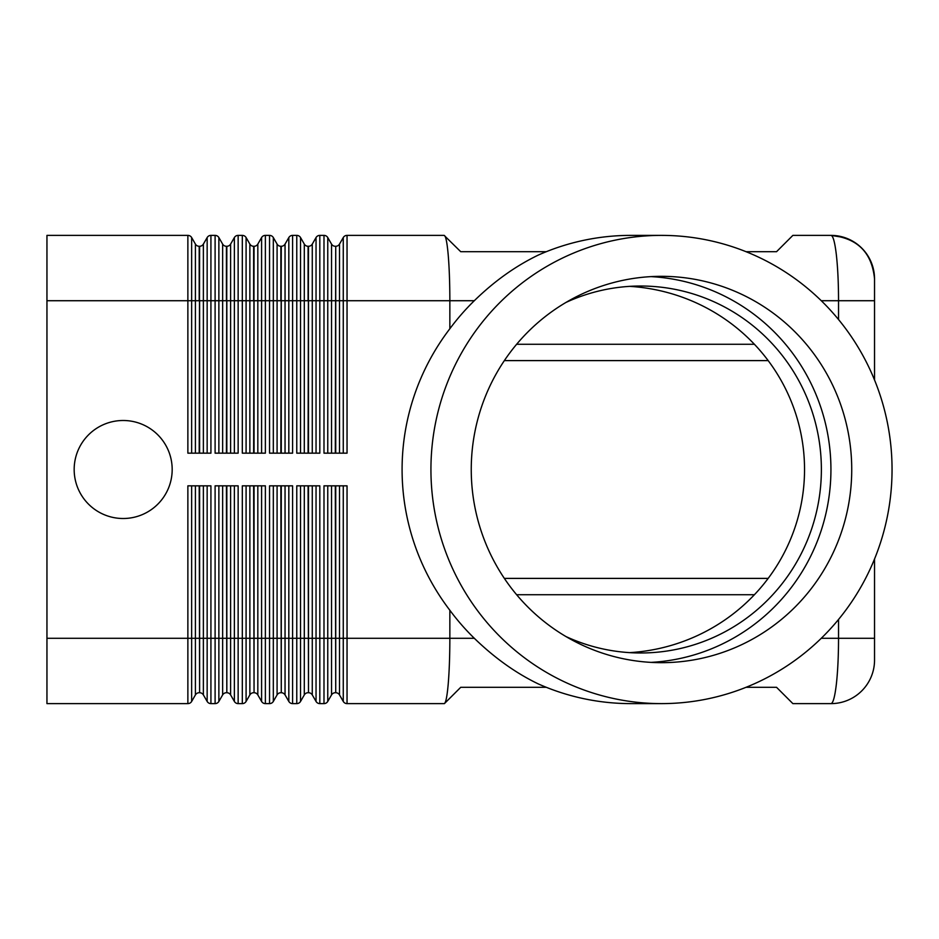 <?xml version="1.0" encoding="UTF-8"?>
<svg xmlns="http://www.w3.org/2000/svg" width="939" height="939" viewBox="0 0 939 939"><rect width="100%" height="100%" fill="white"/><g stroke="black" fill="none" stroke-linecap="round" stroke-linejoin="round"><path stroke-width="1.41" d="M546.252 687.289L460.744 687.289L444.405 703.616L347.043 703.616L444.135 703.616C445.708 703.323 447.046 696.949 448.173 684.484C449.265 671.608 449.828 656.208 449.851 638.285L347.043 638.285L347.043 485.839L323.99 485.839L323.99 638.285L319.812 638.285L319.812 485.839L296.771 485.839L296.771 638.285L292.592 638.285L292.592 485.839L269.54 485.839L269.54 638.285L265.373 638.285L265.373 485.839L242.321 485.839L242.321 638.285L238.142 638.285L238.142 485.839L215.101 485.839L215.101 638.285L210.923 638.285L210.923 485.839L187.87 485.839L187.87 638.285L46.95 638.285L46.95 300.715L187.87 300.715L187.87 453.161L210.923 453.161L210.923 300.715L215.101 300.715L215.101 453.161L238.142 453.161L238.142 300.715L242.321 300.715L242.321 453.161L265.373 453.161L265.373 300.715L269.54 300.715L269.54 453.161L292.592 453.161L292.592 300.715L296.771 300.715L296.771 453.161L319.812 453.161L319.812 300.715L327.758 300.715L327.758 237.555A4.355 4.355 0 0 0 326.173 235.971A4.355 4.355 0 0 1 327.758 237.555L331.537 244.093L331.537 453.161M830.98 235.384A43.558 43.558 0 0 1 861.779 248.142A43.558 43.558 0 0 0 830.98 235.384L792.868 235.384L776.53 251.711L746.094 251.711M821.273 300.715L874.538 300.715L874.538 379.99L874.538 278.942A43.558 43.558 0 0 0 861.779 248.142A43.558 43.558 0 0 1 874.538 278.942C871.967 252.568 857.46 238.048 831.003 235.384C833.069 235.736 834.841 242.121 836.32 254.516C837.764 267.392 838.504 282.792 838.539 300.715L838.539 319.53M874.538 559.01L874.538 638.285L874.538 559.01M861.779 690.858A43.558 43.558 0 0 1 830.98 703.616A43.558 43.558 0 0 0 874.538 660.058A43.558 43.558 0 0 1 861.779 690.858M546.252 251.711L460.744 251.711L444.135 235.384C445.708 235.677 447.046 242.051 448.173 254.516C449.265 267.392 449.828 282.792 449.851 300.715L449.851 328.744A234.116 230.56 -90 0 1 474.312 300.715C494.266 281.231 515.617 265.995 538.376 255.044A234.116 230.56 -90 0 1 630.855 235.384L661.49 235.384A234.116 230.56 -90 0 1 892.05 469.5A234.116 230.56 -90 0 1 661.49 703.616A234.116 230.56 -90 0 1 430.931 469.5A234.116 230.56 -90 0 1 661.49 235.384M172.177 469.5A49.004 49.004 0 0 1 123.173 518.504A49.004 49.004 0 0 1 74.169 469.5A49.004 49.004 0 0 1 123.173 420.496A49.004 49.004 0 0 1 172.177 469.5M504.349 360.611L768.172 360.611M768.172 578.389L504.349 578.389M46.95 638.285L46.95 703.616L187.87 703.616A4.355 4.355 0 0 0 191.65 701.445L191.65 485.839M191.65 453.161L191.65 300.715L187.87 300.715L187.87 235.384A4.355 4.355 0 0 1 190.054 235.971A4.355 4.355 0 0 0 187.87 235.384L46.95 235.384L46.95 300.715M234.374 485.839L234.374 701.445A4.355 4.355 0 0 0 238.142 703.616L242.321 703.616A4.355 4.355 0 0 0 244.504 703.029A4.355 4.355 0 0 1 242.321 703.616L242.321 638.285L246.088 638.285L246.088 485.839M261.594 485.839L261.594 701.445A4.355 4.355 0 0 0 265.373 703.616L269.54 703.616A4.355 4.355 0 0 0 271.723 703.029A4.355 4.355 0 0 1 269.54 703.616L269.54 638.285L273.319 638.285L273.319 485.839M288.825 485.839L288.825 701.445A4.355 4.355 0 0 0 292.592 703.616L296.771 703.616A4.355 4.355 0 0 0 298.942 703.029A4.355 4.355 0 0 1 296.771 703.616L296.771 638.285L300.539 638.285L300.539 485.839M316.044 485.839L316.044 701.445A4.355 4.355 0 0 0 319.812 703.616L323.99 703.616A4.355 4.355 0 0 0 326.173 703.029A4.355 4.355 0 0 1 323.99 703.616L323.99 638.285L327.758 638.285L327.758 485.839M207.155 485.839L207.155 701.445A4.355 4.355 0 0 0 210.923 703.616L215.101 703.616A4.355 4.355 0 0 0 218.869 701.445L218.869 485.839M218.869 453.161L218.869 300.715L215.101 300.715L215.101 235.384A4.355 4.355 0 0 1 217.273 235.971A4.355 4.355 0 0 0 215.101 235.384L210.923 235.384A4.355 4.355 0 0 0 207.155 237.555L203.376 244.093A4.355 4.355 0 0 1 201.779 245.689A4.355 4.355 0 0 0 203.376 244.093L203.376 300.715L199.608 300.715L199.608 453.161M246.088 453.161L246.088 300.715L242.321 300.715L242.321 235.384A4.355 4.355 0 0 1 244.504 235.971A4.355 4.355 0 0 0 242.321 235.384L238.142 235.384A4.355 4.355 0 0 0 234.374 237.555L230.607 244.093A4.355 4.355 0 0 1 229.01 245.689A4.355 4.355 0 0 0 230.607 244.093L230.607 300.715L226.827 300.715L226.827 453.161M273.319 453.161L273.319 300.715L269.54 300.715L269.54 235.384A4.355 4.355 0 0 1 271.723 235.971A4.355 4.355 0 0 0 269.54 235.384L265.373 235.384A4.355 4.355 0 0 0 261.594 237.555L257.826 244.093A4.355 4.355 0 0 1 256.23 245.689A4.355 4.355 0 0 0 257.826 244.093L257.826 300.715L254.058 300.715L254.058 453.161M300.539 453.161L300.539 300.715L296.771 300.715L296.771 235.384A4.355 4.355 0 0 1 298.942 235.971A4.355 4.355 0 0 0 296.771 235.384L292.592 235.384A4.355 4.355 0 0 0 288.825 237.555L285.045 244.093A4.355 4.355 0 0 1 283.449 245.689A4.355 4.355 0 0 0 285.045 244.093L285.045 300.715L281.277 300.715L281.277 453.161M444.135 235.384L347.043 235.384L444.135 235.384M474.312 300.715L347.043 300.715L347.043 453.161L323.99 453.161L323.99 235.384A4.355 4.355 0 0 1 326.173 235.971A4.355 4.355 0 0 0 323.99 235.384L319.812 235.384A4.355 4.355 0 0 0 316.044 237.555L312.276 244.093A4.355 4.355 0 0 1 310.68 245.689A4.355 4.355 0 0 0 312.276 244.093L312.276 300.715L308.497 300.715L308.497 453.161M746.094 687.289L776.53 687.289L792.868 703.616L830.98 703.616C833.046 703.323 834.83 696.949 836.32 684.484C837.764 671.608 838.504 656.208 838.539 638.285L821.273 638.285M661.49 703.616L630.855 703.616A234.116 230.56 -90 0 1 538.376 683.956C515.981 673.204 494.63 657.981 474.312 638.285A234.116 230.56 -90 0 1 449.851 610.256A237.731 234.116 0 0 1 402.092 469.5A237.731 234.116 0 0 1 449.851 328.744M651.091 662.382A193.176 190.241 90 0 0 830.933 469.5A193.176 190.241 90 0 0 651.091 276.618M471.249 469.5A193.176 190.241 -90 0 1 661.49 276.324A193.176 190.241 -90 0 1 851.732 469.5A193.176 190.241 -90 0 1 661.49 662.676A193.176 190.241 -90 0 1 471.249 469.5M629.623 286.36A186.309 183.481 0 0 1 804.535 469.5A186.309 183.481 0 0 1 629.623 652.64M565.994 636.572A183.481 180.699 90 0 0 640.691 652.981A183.481 180.699 90 0 0 821.379 469.5A183.481 180.699 90 0 0 640.691 286.019A183.481 180.699 90 0 0 565.994 302.428M449.851 610.256L449.851 638.285L474.312 638.285M335.305 453.161L335.728 246.276A4.355 4.355 0 0 0 339.495 244.093L343.263 237.555L343.263 453.161M333.134 245.689A4.355 4.355 0 0 0 335.305 246.276A4.355 4.355 0 0 1 331.537 244.093M339.495 453.161L339.495 244.093A4.355 4.355 0 0 1 335.728 246.276L335.728 300.715L347.043 300.715L347.043 235.384A4.355 4.355 0 0 0 343.263 237.555A4.355 4.355 0 0 1 344.859 235.971M308.086 453.161L308.497 246.276A4.355 4.355 0 0 0 310.68 245.689A4.355 4.355 0 0 1 308.497 246.276L308.086 246.276A4.355 4.355 0 0 1 304.306 244.093L300.539 237.555A4.355 4.355 0 0 0 298.942 235.971A4.355 4.355 0 0 1 300.539 237.555L300.539 300.715L304.306 300.715L304.306 453.161M280.867 453.161L281.277 246.276A4.355 4.355 0 0 0 283.449 245.689A4.355 4.355 0 0 1 281.277 246.276L280.867 246.276A4.355 4.355 0 0 1 277.087 244.093L273.319 237.555A4.355 4.355 0 0 0 271.723 235.971A4.355 4.355 0 0 1 273.319 237.555L273.319 300.715L277.087 300.715L277.087 453.161M253.636 453.161L254.058 246.276A4.355 4.355 0 0 0 256.23 245.689A4.355 4.355 0 0 1 254.058 246.276L253.636 246.276A4.355 4.355 0 0 1 249.868 244.093L246.088 237.555A4.355 4.355 0 0 0 244.504 235.971A4.355 4.355 0 0 1 246.088 237.555L246.088 300.715L249.868 300.715L249.868 453.161M226.416 453.161L226.827 246.276A4.355 4.355 0 0 0 229.01 245.689A4.355 4.355 0 0 1 226.827 246.276L226.416 246.276A4.355 4.355 0 0 1 222.637 244.093L218.869 237.555A4.355 4.355 0 0 0 217.273 235.971A4.355 4.355 0 0 1 218.869 237.555L218.869 300.715L222.637 300.715L222.637 453.161M343.263 485.839L343.263 701.445L339.495 694.907A4.355 4.355 0 0 0 335.728 692.724L335.305 485.839M331.537 485.839L331.537 694.907A4.355 4.355 0 0 1 335.305 692.724M333.134 693.311A4.355 4.355 0 0 0 331.537 694.907L327.758 701.445A4.355 4.355 0 0 1 326.173 703.029A4.355 4.355 0 0 0 327.758 701.445L327.758 638.285L335.728 638.285L335.728 692.724A4.355 4.355 0 0 1 339.495 694.907L339.495 638.285L335.728 638.285L335.728 485.839M344.859 703.029A4.355 4.355 0 0 1 343.263 701.445A4.355 4.355 0 0 0 347.043 703.616L347.043 638.285L339.495 638.285L339.495 485.839M317.64 703.029A4.355 4.355 0 0 1 316.044 701.445L312.276 694.907A4.355 4.355 0 0 0 308.497 692.724L308.086 485.839M304.306 485.839L304.306 694.907A4.355 4.355 0 0 1 308.086 692.724M305.903 693.311A4.355 4.355 0 0 0 304.306 694.907L300.539 701.445A4.355 4.355 0 0 1 298.942 703.029A4.355 4.355 0 0 0 300.539 701.445L300.539 638.285L308.497 638.285L308.497 692.724A4.355 4.355 0 0 1 312.276 694.907L312.276 638.285L308.497 638.285L308.497 485.839M290.409 703.029A4.355 4.355 0 0 1 288.825 701.445L285.045 694.907A4.355 4.355 0 0 0 281.277 692.724L280.867 485.839M277.087 485.839L277.087 694.907A4.355 4.355 0 0 1 280.867 692.724M278.683 693.311A4.355 4.355 0 0 0 277.087 694.907L273.319 701.445A4.355 4.355 0 0 1 269.54 703.616M263.19 703.029A4.355 4.355 0 0 1 261.594 701.445L257.826 694.907A4.355 4.355 0 0 0 254.058 692.724L253.636 485.839M249.868 485.839L249.868 694.907A4.355 4.355 0 0 1 253.636 692.724M251.464 693.311A4.355 4.355 0 0 0 249.868 694.907L246.088 701.445A4.355 4.355 0 0 1 242.321 703.616M235.971 703.029A4.355 4.355 0 0 1 234.374 701.445L230.607 694.907A4.355 4.355 0 0 0 226.827 692.724L226.416 485.839M222.637 485.839L222.637 694.907A4.355 4.355 0 0 1 226.416 692.724M224.233 693.311A4.355 4.355 0 0 0 222.637 694.907L218.869 701.445A4.355 4.355 0 0 1 217.273 703.029M199.197 453.161L199.608 246.276A4.355 4.355 0 0 0 201.779 245.689A4.355 4.355 0 0 1 199.608 246.276L199.197 246.276A4.355 4.355 0 0 1 195.418 244.093L191.65 237.555A4.355 4.355 0 0 0 190.054 235.971A4.355 4.355 0 0 1 191.65 237.555L191.65 300.715L195.418 300.715L195.418 453.161M208.74 703.029A4.355 4.355 0 0 1 207.155 701.445L203.376 694.907A4.355 4.355 0 0 0 199.608 692.724L199.197 485.839M195.418 485.839L195.418 694.907A4.355 4.355 0 0 1 199.197 692.724M197.014 693.311A4.355 4.355 0 0 0 195.418 694.907L191.65 701.445A4.355 4.355 0 0 1 190.054 703.029M874.538 660.058L874.538 638.285L874.538 660.058M203.376 485.839L203.376 638.285L199.608 638.285L199.608 692.724A4.355 4.355 0 0 1 203.376 694.907L203.376 638.285L210.923 638.285L210.923 703.616M187.87 703.616L187.87 638.285L199.608 638.285L199.608 485.839M208.74 235.971A4.355 4.355 0 0 0 207.155 237.555L207.155 453.161M210.923 235.384L210.923 300.715L203.376 300.715L203.376 453.161M195.418 244.093L195.418 300.715L199.197 300.715L199.197 246.276A4.355 4.355 0 0 1 197.014 245.689M238.142 703.616L238.142 638.285L226.827 638.285L226.827 692.724A4.355 4.355 0 0 1 230.607 694.907L230.607 485.839M265.373 703.616L265.373 638.285L254.058 638.285L254.058 692.724A4.355 4.355 0 0 1 257.826 694.907L257.826 485.839M292.592 703.616L292.592 638.285L281.277 638.285L281.277 692.724A4.355 4.355 0 0 1 285.045 694.907L285.045 485.839M319.812 703.616L319.812 638.285L312.276 638.285L312.276 485.839M226.827 485.839L226.827 638.285L215.101 638.285L215.101 703.616M254.058 485.839L254.058 638.285L246.088 638.285L246.088 701.445A4.355 4.355 0 0 1 244.504 703.029M281.277 485.839L281.277 638.285L273.319 638.285L273.319 701.445A4.355 4.355 0 0 1 271.723 703.029M235.971 235.971A4.355 4.355 0 0 0 234.374 237.555L234.374 453.161M238.142 235.384L238.142 300.715L230.607 300.715L230.607 453.161M222.637 244.093L222.637 300.715L226.416 300.715L226.416 246.276A4.355 4.355 0 0 1 224.233 245.689M263.19 235.971A4.355 4.355 0 0 0 261.594 237.555L261.594 453.161M265.373 235.384L265.373 300.715L257.826 300.715L257.826 453.161M249.868 244.093L249.868 300.715L253.636 300.715L253.636 246.276A4.355 4.355 0 0 1 251.464 245.689M290.409 235.971A4.355 4.355 0 0 0 288.825 237.555L288.825 453.161M292.592 235.384L292.592 300.715L285.045 300.715L285.045 453.161M277.087 244.093L277.087 300.715L280.867 300.715L280.867 246.276A4.355 4.355 0 0 1 278.683 245.689M317.64 235.971A4.355 4.355 0 0 0 316.044 237.555L316.044 453.161M319.812 235.384L319.812 300.715L312.276 300.715L312.276 453.161M304.306 244.093L304.306 300.715L308.086 300.715L308.086 246.276A4.355 4.355 0 0 1 305.903 245.689M327.758 453.161L327.758 300.715L335.728 300.715L335.728 453.161M838.539 619.47L838.539 638.285L874.538 638.285M234.374 701.445L234.374 670.951M207.155 701.445L207.155 670.951M516.638 594.727L754.393 594.727M754.393 344.273L516.638 344.273M831.085 235.384L844.466 237.579"/></g></svg>
